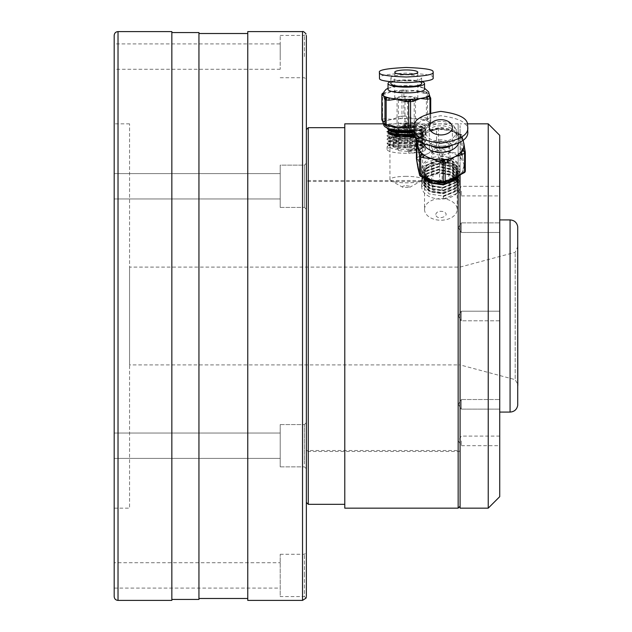 <?xml version="1.0" encoding="UTF-8"?>
<svg xmlns="http://www.w3.org/2000/svg" width="632" height="632" viewBox="0 0 632 632"><rect width="100%" height="100%" fill="white"/><g stroke="black" fill="none" stroke-linecap="round" stroke-linejoin="round"><path stroke-width="0.47" stroke-dasharray="3.16 2.37" d="M306.283 34.815L306.354 56.58M306.354 129.6L306.354 502.401L306.354 129.6M306.354 575.42L306.275 597.24M306.165 597.706L306.014 598.141L304.427 596.561L304.427 575.42L304.427 596.561L280.213 596.561L280.213 554.28L280.213 596.561M306.354 450.513L306.354 181.487L306.354 450.513L460.08 450.513L460.08 181.487L460.08 450.513M306.354 184.062L306.354 166.319M306.354 464.473L306.354 447.938M306.354 163.23L304.427 165.15L280.213 165.15L280.213 207.43L280.213 165.15L280.213 207.43L280.213 165.15L304.427 165.15L304.427 207.43L304.427 165.15L304.427 207.43L304.427 165.15L306.354 163.23L306.354 167.527M247.768 31.6L247.768 600.4M247.768 598.488L247.768 33.512L247.768 598.488M198.946 598.488L198.946 33.512L198.946 598.488M198.946 32.556L198.946 599.444M171.841 599.444L171.841 32.556L171.841 599.444M171.841 31.6L171.841 600.4M114.187 35.431L114.187 596.568M114.187 175.309L114.187 198.969L114.187 175.309M114.187 434.729L114.187 458.39L114.187 434.729M114.187 575.42L114.187 562.733L280.213 562.733M114.187 456.691L114.187 433.031L114.187 456.691M114.187 197.271L114.187 173.61L114.187 197.271M280.213 69.267L114.187 69.267L114.187 43.9L280.213 43.9L280.213 69.267L280.213 43.9M114.187 508.16L114.187 123.84L114.187 508.16L129.56 508.16L129.56 123.84L129.56 508.16M129.56 364.901L129.56 267.099L129.56 364.901L460.08 364.901L460.08 267.099L460.08 364.901L515.175 379.666L515.175 252.334L515.175 379.666L517.726 384.327M517.726 245.429L517.726 386.571M517.726 226.698L517.726 405.302M499.722 412.08L499.722 219.92L499.722 412.08M499.722 320.803L499.722 311.197L499.722 320.803L499.722 311.197L499.722 320.803L461.289 320.803L461.289 311.197L461.289 320.803L461.289 311.197L499.722 311.197L461.289 311.197L461.289 320.803L499.722 320.803M499.722 407.719L499.722 399.519L499.722 407.719M499.722 440.907L499.722 445.71L499.722 440.907M499.722 400.925L499.722 409.125L499.722 400.925M499.722 224.281L499.722 232.481L499.722 224.281M499.722 231.075L499.722 222.875L499.722 231.075M499.722 191.093L499.722 195.896L499.722 191.093M499.722 135.327L499.722 496.673M488.236 123.84L488.236 508.16M460.08 175.451L460.08 508.16M280.213 56.58L280.213 35.439L280.213 56.58M304.427 56.58L304.427 35.439L304.427 56.58M280.213 197.271L280.213 173.61L280.213 197.271M280.213 456.691L280.213 433.031L280.213 456.691M280.213 464.014L280.213 424.57L280.213 464.014M304.427 464.014L304.427 424.57L304.427 464.014M304.427 575.42L304.427 554.28L304.427 575.42M280.213 434.729L280.213 458.39L280.213 434.729M280.213 427.406L280.213 466.851L280.213 427.406M280.213 175.309L280.213 198.969L280.213 175.309M461.289 191.093L461.289 195.896L461.289 191.093M461.289 231.075L461.289 222.875L461.289 231.075M461.289 224.281L461.289 232.481L461.289 224.281M458.405 316L461.289 311.197L458.405 316L461.289 320.803L458.405 316M461.289 400.925L461.289 409.125L461.289 400.925M461.289 440.907L461.289 445.71L461.289 440.907M461.289 407.719L461.289 399.519L461.289 407.719M432.809 183.177L422.934 171.967L423.566 168.847L429.989 162.843L440.859 160.623L451.738 162.843L458.161 168.847L458.161 123.84L458.161 508.16M458.161 177.244L458.161 175.167L455.569 179.03M344.78 123.84L344.78 508.16M389.138 130.058C389.288 129.536 390.829 128.904 393.752 128.162C399.74 127.198 400.325 127.237 406.273 127.127L411.424 127.269L421.007 128.754C423.353 129.094 424.151 130.342 423.401 132.515L414.924 136.149M344.78 440.654L344.78 127.68L344.78 440.654M460.08 441.926L460.08 125.76L460.08 441.926M460.08 405.673L460.08 180.523L460.08 405.673M308.274 504.32L308.274 127.68M306.354 439.382L306.354 422.65L304.427 424.57L306.354 422.65M306.354 405.673L306.354 180.523L306.354 405.673M454.147 179.796L455.632 178.026C455.822 177.142 456.873 177.363 457.197 173.294C455.838 167.117 455.182 168.436 452.409 165.963L447.116 163.846L439.272 163.159C432.193 164.02 432.351 164.486 429.318 165.963L425.849 169.131C425.297 169.423 424.854 170.806 424.53 173.294C425.36 177.197 426.379 179.362 427.58 179.796M433.173 183.327L436.909 184.378L443.245 184.607L448.562 183.32L451.39 181.929M424.53 209.413A16.337 10.815 0 0 0 440.867 220.228A16.337 10.815 0 0 0 457.197 209.413A16.337 10.815 0 0 0 440.867 198.598A16.337 10.815 0 0 0 424.53 209.413L424.53 173.294L422.934 171.967M435.724 214.453C436.673 211.625 439.272 210.701 443.506 211.673C452.275 215.457 436.372 221.477 435.724 214.453M417.934 130.002L406.273 129.039L394.613 130.002M392.598 130.555L391.619 130.958M390.023 133.297L390.489 134.063C392.843 135.548 391.5 136.48 403.074 138.139L411.005 137.989L417.831 136.496L422.065 134.063L422.587 132.586M422.429 132.167L420.588 130.8M406.273 176.352A16.337 3.239 0 0 0 389.944 179.591A16.337 3.239 0 0 0 390.9 180.689A16.337 3.239 0 0 0 406.273 182.838A16.337 3.239 0 0 0 421.655 180.689A16.337 3.239 0 0 0 422.611 179.591A16.337 3.239 0 0 0 406.273 176.352M406.273 185.697L409.504 186.187L409.607 187.364L402.947 187.364C401.897 186.408 403.003 185.847 406.273 185.697M458.161 168.847L458.161 175.167M408.746 149.942L408.746 153.244A19.213 3.816 180 0 1 387.06 149.46A19.213 3.816 180 0 1 406.273 145.644A19.213 3.816 180 0 1 425.494 149.46A19.213 3.816 180 0 1 408.746 153.244L408.746 149.942L421.497 148.022L423.867 147.082L425.494 145.297L425.328 144.728L418.005 141.726L403.801 140.494L391.05 141.481L387.06 143.409L387.93 144.373L394.55 145.889L408.746 146.182L421.497 144.254L423.867 143.314L425.494 141.529L425.328 140.96L418.005 137.958L403.801 136.733L391.05 137.713L387.06 139.648L387.93 140.604L394.55 142.121L408.746 142.413L421.497 140.486L423.867 139.546L425.494 137.76L425.328 137.199L418.005 134.197L403.801 132.965L391.05 133.945L387.06 135.88L387.93 136.836L394.55 138.353L408.746 138.645L421.497 136.717L423.867 135.777L425.494 133.992L425.328 133.431L418.005 130.429L403.801 129.197L391.05 130.184L387.06 132.112L389.881 134.11L394.005 135.201M414.292 134.379L421.497 132.949L423.867 132.017L425.494 130.232L425.328 129.663L418.005 126.661L403.801 125.428L391.05 126.416L387.1 128.13M413.992 130.65L421.497 129.189A19.213 3.816 180 0 1 400.08 130.469A19.213 3.816 180 0 1 387.06 126.858A19.213 3.816 180 0 1 403.801 123.074L403.801 124.962L403.801 123.074A19.213 3.816 180 0 1 425.494 126.858A19.213 3.816 180 0 1 421.497 129.189L423.867 128.249L425.494 126.463L425.328 125.894L418.005 122.892L403.801 121.66M408.746 153.244L421.497 151.317L425.494 148.591L423.867 146.814L418.005 145.02L403.801 143.796L391.05 144.775L387.922 145.763L387.219 147.122L394.55 149.184L408.746 149.476L421.497 147.548L425.494 144.823L423.867 143.045L418.005 141.26L403.801 140.028L391.05 141.007L387.922 141.995L387.219 143.353L394.55 145.415L408.746 145.708L421.497 143.78L425.494 141.055L423.867 139.277L418.005 137.492L403.801 136.259L391.05 137.247L387.922 138.226L387.06 139.174L394.55 141.647L408.746 141.939L421.497 140.012L425.494 137.286L423.867 135.517L418.005 133.723L403.801 132.491L391.05 133.478L387.922 134.458L387.06 135.406L394.55 137.887L408.746 138.171L421.497 136.251L425.494 133.526L425.328 132.957L423.867 131.748L418.005 129.955L403.801 128.723L391.05 129.71L387.922 130.69L387.06 132.112M414.189 133.921L421.497 132.483L425.494 129.757L425.328 129.189L423.867 127.98L418.005 126.187L403.801 124.962M427.959 118.808L427.572 118.216A1.92 1.864 146.8 0 1 425.668 120.151L422.911 119.922A23.06 4.574 180 0 1 426.055 120.736A23.06 4.574 180 0 1 429.144 122.505L427.959 118.808A1.92 1.864 -33.2 0 1 426.055 120.736L425.668 120.151A1.92 0.727 94.7 0 0 426.403 117.915L423.645 117.686L415.137 118.863L406.629 116.28A1.92 0.727 -85.3 0 1 405.894 118.516A23.06 4.574 180 0 1 415.137 118.863A23.06 4.574 180 0 1 422.911 119.922A1.92 0.727 94.7 0 0 423.645 117.686M430.716 112.717L430.716 123.019A1.92 1.864 146.8 0 1 428.804 124.954L428.425 124.362A1.92 1.864 146.8 0 0 430.329 122.434L429.144 122.505A23.06 4.574 180 0 1 429.333 123.09A23.06 4.574 180 0 1 428.425 124.362A23.06 4.574 180 0 1 426.434 125.31A23.06 4.574 180 0 1 425.541 125.602A23.06 4.574 180 0 1 420.28 126.724L427.603 123.73A1.92 1.145 81.4 0 1 426.719 125.334L426.719 125.334A1.92 1.145 81.4 0 1 426.434 125.31L428.804 124.954A1.92 1.145 -98.6 0 0 429.096 124.97A1.92 1.145 -98.6 0 0 429.973 123.374L429.973 112.915M412.222 127.514A23.06 4.574 180 0 1 411.788 127.538A23.06 4.574 180 0 1 406.66 127.664A23.06 4.574 180 0 1 406.392 127.664M385.465 125.065L384.888 124.607A1.92 1.864 146.8 0 0 386.5 125.444L386.887 126.037L389.644 126.258A23.06 4.574 180 0 1 386.5 125.444A23.06 4.574 180 0 1 385.465 125.065A23.06 4.574 180 0 1 385.07 124.891M383.237 123.295A23.06 4.574 180 0 1 383.213 123.09A23.06 4.574 180 0 1 384.13 121.818A23.06 4.574 180 0 1 386.113 120.87A23.06 4.574 180 0 1 392.275 119.456L384.951 118.682A1.92 1.145 -98.6 0 0 386.113 120.87L383.743 121.225A1.92 1.145 81.4 0 1 382.573 119.045L382.573 94.555L384.951 94.2L392.275 91.206A23.06 4.574 0 0 0 387.005 92.327A23.06 4.574 0 0 0 386.113 92.62A23.06 4.574 0 0 0 384.13 93.568A23.06 4.574 0 0 0 383.213 94.84M388.016 89.27A18.257 3.626 180 0 1 403.927 85.675A18.257 3.626 180 0 1 424.53 89.27M429.333 94.84A23.06 4.574 0 0 0 429.302 94.603A23.06 4.574 0 0 0 429.144 94.255A23.06 4.574 0 0 0 427.082 92.865A23.06 4.574 0 0 0 426.055 92.485A23.06 4.574 0 0 0 422.911 91.672A23.06 4.574 0 0 0 421.994 91.49A23.06 4.574 0 0 0 415.137 90.613A23.06 4.574 0 0 0 406.826 90.265A23.06 4.574 0 0 0 405.894 90.265A23.06 4.574 0 0 0 400.759 90.4A23.06 4.574 0 0 0 399.819 90.447A23.06 4.574 0 0 0 392.275 91.206L399.59 91.98A1.92 1.145 81.4 0 1 400.475 90.376L400.475 90.376A1.92 1.145 81.4 0 1 400.759 90.4L403.137 90.036A1.92 1.145 81.4 0 0 402.845 90.021A1.92 1.145 81.4 0 0 401.968 91.616L401.968 116.098L399.59 116.462L392.275 119.456A23.06 4.574 180 0 1 400.759 118.65A23.06 4.574 180 0 1 403.311 118.555A23.06 4.574 180 0 1 405.894 118.516L403.137 118.287A1.92 1.145 81.4 0 1 401.968 116.098L403.872 116.051L403.872 91.569A1.92 0.727 94.7 0 0 403.295 90.005A1.92 0.727 94.7 0 0 403.137 90.036L405.894 90.265A1.92 0.727 -85.3 0 1 406.052 90.234L406.052 90.234A1.92 0.727 -85.3 0 1 406.629 91.798L415.137 90.613L423.645 93.204A1.92 0.727 94.7 0 0 423.069 91.64L423.069 91.64A1.92 0.727 94.7 0 0 422.911 91.672L425.668 91.901A1.92 0.727 94.7 0 1 425.826 91.869A1.92 0.727 94.7 0 1 426.403 93.425L426.403 117.915L427.572 118.216L427.572 93.734L427.959 94.318L429.144 94.255L430.329 97.952A1.92 1.864 146.8 0 0 430.029 96.949L430.044 96.965M412.957 125.958L420.28 126.724A23.06 4.574 180 0 1 413.992 127.403M421.986 81.694A18.257 3.626 0 0 0 403.927 79.948A18.257 3.626 0 0 0 390.284 81.789M421.647 83.543A15.373 3.049 0 0 0 406.273 80.485A15.373 3.049 0 0 0 390.9 83.543M408.256 80.912A15.373 3.049 0 0 0 421.647 77.886A15.373 3.049 0 0 0 406.273 74.837A15.373 3.049 0 0 0 390.9 77.886A15.373 3.049 0 0 0 408.256 80.912M433.149 77.776L433.031 77.333C433.465 75.232 424.514 73.833 406.163 73.115C387.195 74.047 378.276 75.674 379.405 78.005M397.054 148.694L404.993 147.493L414.205 148.251L415.493 150.219L407.561 151.427L398.342 150.661L397.054 148.694L397.054 136.03M407.759 100.875A11.526 2.291 0 0 0 417.807 98.608A11.526 2.291 0 0 0 406.273 96.317A11.526 2.291 0 0 0 394.747 98.608A11.526 2.291 0 0 0 407.759 100.875M404.993 96.641L397.054 97.841L398.342 99.809L407.561 100.575L415.493 99.366L414.205 97.407L404.993 96.641L404.993 130.737M397.054 97.841L397.054 130.303M397.054 131.053L397.054 131.796M397.054 134.821L397.054 135.556M404.993 131.251L404.993 134.545M404.993 135.019L404.993 147.493M398.342 99.809L398.342 150.661M407.561 100.575L407.561 151.427M415.493 99.366L415.493 150.219M414.205 97.407L414.205 134.024M414.205 134.395L414.205 148.251M408.477 151.656L419.853 149.887L423.408 147.414L421.915 145.779L416.733 144.175L404.069 143.022L392.701 143.851L389.873 144.72L389.28 145.897L395.822 147.683L408.477 147.888L419.853 146.118L423.408 143.646L421.915 142.01L416.733 140.407L404.069 139.261L392.701 140.083L389.873 140.96L389.28 142.129L395.822 143.914L408.477 144.12L419.853 142.35L423.408 139.877L421.915 138.242L416.733 136.638L404.069 135.493L392.701 136.315L389.873 137.191L389.28 138.361L395.822 140.146L408.477 140.351L419.853 138.582L423.408 136.117L423.266 135.603L421.915 134.474L416.733 132.87L404.069 131.725L392.701 132.554L389.873 133.423L389.138 134.229L395.822 136.378L401.454 136.725M414.821 135.927L419.853 134.821L423.408 132.349L421.915 130.713L416.733 129.11L404.069 127.956L390.734 129.299M389.383 129.995L389.138 130.461M413.992 132.285L419.853 131.053L423.408 128.58L421.915 126.945L416.733 125.341L404.069 124.188M408.477 150.716L419.853 148.947L421.923 148.117L423.266 145.96L416.733 143.235L404.069 142.082L392.701 142.911L389.138 144.586L389.881 145.407L395.822 146.735L408.477 146.948L419.853 145.178L421.923 144.349L423.266 142.192L416.733 139.467L404.069 138.313L392.701 139.143L389.138 140.825L389.881 141.639L395.822 142.974L408.477 143.18L419.853 141.41L421.923 140.581L423.266 138.424L416.733 135.698L404.069 134.553L392.701 135.374L389.138 137.057L389.881 137.879L395.822 139.206L408.477 139.411L419.853 137.642L421.923 136.82L423.266 134.663L416.733 131.93L404.069 130.785L392.701 131.606L389.138 133.289L389.881 134.11M414.481 135.035L421.923 133.052L423.408 131.409L423.266 130.895L416.733 128.162L404.069 127.016L392.701 127.846L389.478 128.975M413.992 131.338L421.923 129.284L423.266 127.127L416.733 124.401L404.069 123.248M383.482 92.999A1.92 1.864 -33.2 0 1 383.743 92.975L386.113 92.62A1.92 1.145 -98.6 0 0 385.828 92.604L385.828 92.604A1.92 1.145 -98.6 0 0 384.951 94.2M383.308 93.773A1.92 1.864 -33.2 0 1 384.13 93.568L383.743 92.975A1.92 1.145 -98.6 0 0 383.498 92.959L387.005 92.327M383.142 93.086A1.92 1.145 -98.6 0 0 382.573 94.555L381.839 94.808M423.645 93.204L427.572 93.734A1.92 1.864 146.8 0 0 425.668 91.901L426.055 92.485A1.92 1.864 -33.2 0 1 427.659 93.315A1.92 1.864 -33.2 0 1 427.659 93.323A1.92 1.864 -33.2 0 1 427.959 94.318M406.629 116.28L403.872 116.051A1.92 0.727 94.7 0 1 403.137 118.287L400.759 118.65A1.92 1.145 81.4 0 1 399.59 116.462M382.131 120.396A1.92 1.864 -33.2 0 0 383.743 121.225L384.13 121.818A1.92 1.864 -33.2 0 1 382.518 120.989L382.518 120.989A1.92 1.864 -33.2 0 1 382.51 120.973L382.518 120.989M443.34 196.465L443.34 198.985A19.213 12.719 180 0 1 421.647 186.369A19.213 12.719 180 0 1 440.867 173.65A19.213 12.719 180 0 1 460.08 186.369A19.213 12.719 180 0 1 443.34 198.985L443.34 196.465L456.091 191.251L460.08 183.185L459.922 181.487L452.591 172.686L438.395 169.795L425.644 174.282L421.647 181.747L421.805 183.32L429.136 191.401L443.34 193.582L456.091 188.368L460.08 180.302L459.922 178.611L452.591 169.81L438.395 166.911L425.644 171.406L421.647 178.872L421.805 180.444L429.136 188.526L443.34 190.698L456.091 185.484L460.08 177.418L459.922 175.728L452.591 166.927L438.395 164.028L425.644 168.523L421.647 175.988L421.805 177.56L429.136 185.642L443.34 187.823L456.091 182.609L460.08 174.543L459.922 172.844L452.591 164.044L438.395 161.152L425.644 165.639L421.647 173.105L422.579 176.873M458.421 177.023L460.08 171.659L459.922 169.969L452.591 161.168L438.395 158.269L425.644 162.764L421.647 170.221L421.805 171.801L429.136 179.883L443.34 182.055L456.091 176.841A19.213 12.719 180 0 1 434.674 181.123A19.213 12.719 180 0 1 421.647 169.084A19.213 12.719 180 0 1 438.395 156.467L438.655 158.371L438.395 156.467A19.213 12.719 180 0 1 460.08 169.084A19.213 12.719 180 0 1 456.091 176.841L460.08 168.784L459.922 167.085L452.591 158.284L438.395 155.385M443.34 198.985L456.091 193.771L460.08 185.697L459.922 184.007L452.591 175.214L438.395 172.315L425.644 176.802L421.647 184.268L421.805 185.847L429.136 193.921L443.34 196.102L456.091 190.888L460.08 182.814L459.922 181.131L452.591 172.331L438.395 169.431L425.644 173.926L421.647 181.392L421.805 182.964L429.136 191.046L443.34 193.218L456.091 188.012L460.08 179.938L459.922 178.248L452.591 169.447L438.395 166.548L425.644 171.043L421.647 178.508L421.805 180.081L429.136 188.162L443.34 190.343L456.091 185.129L460.08 177.055L459.922 175.372L452.591 166.572L438.395 163.672L425.644 168.159L421.647 175.633L421.805 177.205L429.136 185.279L443.34 187.459L456.091 182.245L460.08 174.171L459.922 172.489L452.591 163.688L438.395 160.789L425.644 165.284L421.647 172.749L422.808 176.936M457.829 177.505L460.08 171.296L459.922 169.605L452.591 160.805L438.395 157.913M462.545 156.752L462.158 154.785A1.92 1.43 168.9 0 1 460.254 156.388L457.497 155.63A23.06 15.263 180 0 1 460.641 158.356A23.06 15.263 180 0 1 463.73 164.241L462.545 156.752A1.92 1.43 -11.1 0 1 460.641 158.356L460.254 156.388A1.92 0.553 105.4 0 0 460.997 153.774L449.731 152.115L441.223 148.323A1.92 0.553 -74.6 0 1 440.48 150.937A23.06 15.263 180 0 1 449.731 152.115A23.06 15.263 180 0 1 457.497 155.63A1.92 0.553 105.4 0 0 458.239 153.015M464.267 172.686A1.92 0.877 -116.8 0 1 463.398 172.41L463.011 170.45A1.92 1.43 168.9 0 0 464.915 168.847L463.73 164.241A23.06 15.263 180 0 1 463.92 166.2A23.06 15.263 180 0 1 463.011 170.45A23.06 15.263 180 0 1 461.02 173.61A23.06 15.263 180 0 1 458.074 176.36M450.268 180.144A23.06 15.263 180 0 1 446.382 181.021A23.06 15.263 180 0 1 441.247 181.463A23.06 15.263 180 0 1 437.391 181.289M427.611 178.69A23.06 15.263 180 0 1 424.23 176.778A23.06 15.263 180 0 1 421.086 174.053A23.06 15.263 180 0 1 418.266 169.234M417.855 167.172A23.06 15.263 180 0 1 417.807 166.2A23.06 15.263 180 0 1 418.716 161.95A23.06 15.263 180 0 1 420.707 158.79A23.06 15.263 180 0 1 426.861 154.074L419.537 156.341A1.92 0.877 -116.8 0 0 420.707 158.79L418.329 159.991A1.92 0.877 63.2 0 1 417.167 157.542L417.167 138.819L426.861 132.467A23.06 15.263 0 0 0 423.653 134.434A23.06 15.263 0 0 0 420.707 137.184A23.06 15.263 0 0 0 418.716 140.351A23.06 15.263 0 0 0 417.807 144.594M423.472 144.009A18.257 12.087 180 0 1 422.611 140.336A18.257 12.087 180 0 1 438.513 128.351A18.257 12.087 180 0 1 459.116 140.336A18.257 12.087 180 0 1 458.532 143.385M463.92 144.594A23.06 15.263 0 0 0 463.817 143.132A23.06 15.263 0 0 0 463.73 142.635A23.06 15.263 0 0 0 463.493 141.663A23.06 15.263 0 0 0 460.641 136.749A23.06 15.263 0 0 0 457.497 134.024A23.06 15.263 0 0 0 454.124 132.104A23.06 15.263 0 0 0 449.731 130.508A23.06 15.263 0 0 0 444.336 129.505A23.06 15.263 0 0 0 440.48 129.339A23.06 15.263 0 0 0 435.345 129.773A23.06 15.263 0 0 0 431.466 130.658A23.06 15.263 0 0 0 426.861 132.467L434.184 130.208A1.92 0.877 63.2 0 1 434.484 129.505L434.484 129.505A1.92 0.877 63.2 0 1 435.345 129.773L437.723 128.573A1.92 0.877 63.2 0 0 436.854 128.304A1.92 0.877 63.2 0 0 436.554 129.007L436.554 147.73L426.861 154.074A23.06 15.263 180 0 1 435.345 151.38A23.06 15.263 180 0 1 437.897 151.064A23.06 15.263 180 0 1 440.48 150.937L437.723 150.179A1.92 0.877 63.2 0 1 436.554 147.73A1.92 1.272 0 0 1 438.458 147.564L438.458 128.841A1.92 0.553 105.4 0 0 438.237 128.162A1.92 0.553 105.4 0 0 437.723 128.573L440.48 129.339A1.92 0.553 -74.6 0 1 440.994 128.92L440.994 128.92A1.92 0.553 -74.6 0 1 441.223 129.6L449.731 130.508L458.239 134.292A1.92 0.553 105.4 0 0 458.01 133.613L458.01 133.613A1.92 0.553 105.4 0 0 457.497 134.024L460.254 134.782A1.92 0.553 105.4 0 1 460.768 134.371A1.92 0.553 105.4 0 1 460.997 135.05L460.997 153.774A1.92 1.272 0 0 1 462.158 154.785L462.158 136.062L463.896 143.772M464.844 149.729L465.302 152.415M449.605 146.561A18.257 12.087 0 0 0 459.116 135.951A18.257 12.087 0 0 0 438.513 123.975A18.257 12.087 0 0 0 422.611 135.951A18.257 12.087 0 0 0 433.742 147.082M442.842 146.047A15.373 10.175 0 0 0 456.241 135.951A15.373 10.175 0 0 0 440.867 125.776A15.373 10.175 0 0 0 425.494 135.951A15.373 10.175 0 0 0 442.842 146.047M442.842 141.726A15.373 10.175 0 0 0 456.241 131.638A15.373 10.175 0 0 0 440.867 121.455A15.373 10.175 0 0 0 425.494 131.638A15.373 10.175 0 0 0 442.842 141.726M467.735 131.258L467.617 129.773C468.059 122.782 459.101 118.097 440.749 115.719C421.789 118.816 412.87 124.251 413.992 132.009M448.933 183.067L450.079 188.905L442.147 192.926L432.928 190.382L431.648 183.825L439.58 179.812L448.799 182.356L448.799 143.464L439.58 140.92L431.648 144.933L432.928 151.49L442.147 154.034L450.079 150.021L448.799 143.464M442.345 155.045A11.526 7.631 0 0 0 452.394 147.477A11.526 7.631 0 0 0 440.867 139.846A11.526 7.631 0 0 0 429.333 147.477A11.526 7.631 0 0 0 442.345 155.045M431.648 144.933L431.648 183.825M439.58 140.92L439.58 179.812M432.928 151.49L432.928 190.382M442.147 154.034L442.147 192.926M450.079 150.021L450.079 181.416M450.079 182.585L450.079 188.905M443.072 196.718L454.44 192.025L458.002 184.805L457.86 183.288L451.319 175.404L438.655 172.781L427.287 176.747L423.724 183.367L423.867 184.765L430.408 191.93L443.072 193.834L454.44 189.15L458.002 181.921L457.86 180.404L451.319 172.52L438.655 169.897L427.287 173.863L423.724 180.483L423.867 181.89L430.408 189.055L443.072 190.951L454.44 186.266L458.002 179.046L457.86 177.529L451.319 169.637L438.655 167.014L427.287 170.98L423.724 177.6L423.867 179.006L430.408 186.171L443.072 188.075L454.44 183.391L458.002 176.162L457.86 174.645L451.319 166.761L438.655 164.138L427.287 168.104L423.724 174.724L423.867 176.123L430.408 183.288L443.072 185.192L454.44 180.507L458.002 173.279L457.86 171.762L451.319 163.878L438.655 161.255L427.287 165.221L423.724 171.841L423.867 173.247L430.408 180.412L443.072 182.316L454.44 177.624L458.002 170.403L457.86 168.886L451.319 160.994L438.655 158.371M443.072 195.999L454.44 191.306L458.002 184.086L457.86 182.569L451.319 174.677L438.655 172.054L427.287 176.028L423.724 182.64L423.867 184.046L430.408 191.212L443.072 193.115L454.44 188.431L458.002 181.202L457.86 179.685L451.319 171.801L438.655 169.179L427.287 173.144L423.724 179.765L423.867 181.163L430.408 188.328L443.072 190.232L454.44 185.547L458.002 178.327L457.86 176.802L451.319 168.918L438.655 166.295L427.287 170.261L423.724 176.881L423.867 178.287L430.408 185.453L443.072 187.356L454.44 182.664L458.002 175.443L457.86 173.926L451.319 166.042L438.655 163.419L427.287 167.385L423.724 174.005L423.867 175.404L430.408 182.569L442.605 184.52M454.771 179.472L458.002 172.56L457.86 171.043L451.319 163.159L438.655 160.536L427.287 164.502L423.724 171.122L423.867 172.52L430.408 179.693L443.072 181.589L454.44 176.905L458.002 169.684L457.86 168.167L451.319 160.275L438.655 157.652M416.82 139.08A1.92 1.43 -11.1 0 1 418.329 138.384L420.707 137.184A1.92 0.877 -116.8 0 0 419.838 136.907A1.92 0.877 -116.8 0 0 419.838 136.915A1.92 0.877 -116.8 0 0 419.537 137.618M418.155 140.462A1.92 1.43 -11.1 0 1 418.716 140.351L418.329 138.384A1.92 0.877 -116.8 0 0 417.468 138.116A1.92 0.877 -116.8 0 0 417.167 138.819A1.92 1.272 180 0 0 416.409 139.83M458.239 134.292L460.997 135.05A1.92 1.272 180 0 1 462.158 136.062A1.92 1.43 168.9 0 0 462.142 135.856A1.92 1.43 168.9 0 0 460.254 134.782L460.641 136.749A1.92 1.43 -11.1 0 1 462.529 137.815L462.529 137.815A1.92 1.43 -11.1 0 1 462.545 138.021M441.223 148.323L438.458 147.564A1.92 0.553 105.4 0 1 437.723 150.179L435.345 151.38A1.92 0.877 63.2 0 1 434.184 148.931M416.504 159.122A1.92 1.43 -11.1 0 0 418.329 159.991L418.716 161.95A1.92 1.43 -11.1 0 1 416.883 161.073M420.959 176.423A1.92 0.553 -74.6 0 0 421.473 176.012L424.23 176.778A1.92 0.553 -74.6 0 1 423.717 177.189M419.261 173.184A1.92 1.43 168.9 0 0 421.086 174.053L421.473 176.012A1.92 1.43 -11.1 0 1 419.585 174.946M444.873 182.498A1.92 0.877 -116.8 0 1 444.004 182.221L446.382 181.021A1.92 0.877 -116.8 0 0 447.243 181.297M440.733 181.874A1.92 0.553 105.4 0 0 441.247 181.463L444.004 182.221A1.92 0.553 -74.6 0 1 443.498 182.64M461.889 173.887A1.92 0.877 63.2 0 1 461.02 173.61L463.398 172.41A1.92 1.43 168.9 0 0 465.302 170.806L464.915 168.847M302.523 31.6L302.523 600.4M118.018 31.6L118.018 600.4M510.071 219.92L510.071 412.08M406.273 127.127L406.273 129.039M411.788 127.538L406.66 127.664M384.951 118.682L381.839 119.298M399.59 91.98L406.629 91.798M430.329 97.952L430.716 98.632M427.603 123.73L430.732 123.066L430.329 122.434M419.537 156.341L417.167 157.542A1.92 1.272 0 0 0 416.425 158.387M434.184 130.208L436.554 129.007A1.92 1.272 180 0 1 438.458 128.841L441.223 129.6M460.08 181.487L306.354 181.487M129.56 123.84L114.187 123.84M517.813 385.449L517.813 246.551L515.175 252.334L460.08 267.099L129.56 267.099M467.222 123.84L460.08 123.84M280.213 77.72L304.427 77.72L306.354 79.64M280.213 35.439L304.427 35.439L306.014 33.859M114.187 198.969L280.213 198.969L114.187 198.969M114.187 173.61L280.213 173.61L114.187 173.61M280.213 207.43L304.427 207.43L306.354 209.35L304.427 207.43L280.213 207.43M114.187 458.39L280.213 458.39L114.187 458.39M114.187 433.031L280.213 433.031L114.187 433.031M280.213 466.851L304.427 466.851L306.354 468.77L304.427 466.851L280.213 466.851M280.213 424.57L304.427 424.57L280.213 424.57M114.187 588.1L280.213 588.1M280.213 554.28L304.427 554.28L306.354 552.36M499.722 186.29L461.289 186.29L458.405 191.093L461.289 195.896L499.722 195.896M458.405 227.678L461.289 232.481L499.722 232.481L461.289 232.481L458.405 227.678L461.289 222.875L499.722 222.875L461.289 222.875L458.405 227.678M458.405 404.322L461.289 409.125L499.722 409.125L461.289 409.125L458.405 404.322L461.289 399.519L499.722 399.519L461.289 399.519L458.405 404.322M499.722 436.104L461.289 436.104L458.405 440.907L461.289 445.71L499.722 445.71M383.276 123.84L458.161 123.84L460.08 125.76M457.197 209.413L457.197 173.294M422.611 179.591L422.611 132.831M389.944 179.591L389.944 132.831M409.607 187.364L421.655 180.689M402.947 187.364L390.9 180.689M460.08 180.523L306.354 180.523M460.08 451.477L306.354 451.477M448.562 183.32L449.305 183.027M390.489 134.063L389.154 132.515M422.065 134.063L423.401 132.515M425.494 149.46L425.494 148.591M425.494 145.297L425.494 144.823M425.494 141.529L425.494 141.062M425.494 137.76L425.494 137.294M425.494 133.992L425.494 133.526M425.494 130.232L425.494 129.757M387.06 149.46L387.06 146.711M387.06 143.409L387.06 142.943M387.06 139.648L387.06 139.174M387.06 135.88L387.06 135.406M387.06 128.106L387.06 126.858M388.016 88.227L398.365 85.992L413.952 85.976L424.53 88.227M390.9 77.886L390.9 81.868M421.647 77.886L421.647 81.741M413.992 130.445L424.293 128.588L426.956 127.293L428.678 125.468L429.333 123.09M417.807 98.608L417.807 72.238M394.747 98.608L394.747 72.238M423.867 146.814L421.915 145.779M387.922 145.763L389.873 144.72M423.867 143.045L421.915 142.01M387.922 141.995L389.873 140.96M423.867 139.277L421.915 138.242M387.922 138.226L389.873 137.191M423.867 135.517L421.915 134.474M387.922 134.458L389.873 133.423M423.867 131.748L421.915 130.713M387.922 130.69L389.873 129.655M423.867 127.98L421.915 126.945M423.408 147.414L423.408 146.474M389.138 145.534L389.138 144.586M423.408 143.646L423.408 142.706M389.138 141.766L389.138 140.825M423.408 139.877L423.408 138.937M389.138 137.997L389.138 137.057M423.408 136.117L423.408 135.169M389.138 134.229L389.138 133.289M423.408 132.349L423.408 131.409M423.408 128.58L423.408 127.64M421.923 148.117L423.867 147.082M389.881 145.407L387.93 144.373M421.923 144.349L423.867 143.314M389.881 141.639L387.93 140.604M421.923 140.581L423.867 139.546M389.881 137.879L387.93 136.836M421.923 136.82L423.867 135.777M421.923 133.052L423.867 132.017M421.923 129.284L423.867 128.249M425.494 126.463L425.494 126.858M425.541 125.602L429.096 124.97A1.92 1.92 0 0 0 430.732 123.066L430.732 112.709M421.994 91.49L425.826 91.869A1.92 1.92 0 0 1 427.272 92.73L427.659 93.315M427.082 92.865L427.659 93.323M399.819 90.447L402.845 90.021A1.92 1.92 0 0 1 403.295 90.005L406.826 90.265M460.08 186.369L460.08 185.705M421.647 186.369L421.647 184.268M421.647 170.221L421.647 169.084M418.392 140.675L420.138 136.939L423.519 133.147L428.528 129.987L440.678 127.388L452.986 129.884L458.184 133.123L461.597 136.954L463.185 140.185M422.611 135.951L422.611 140.336M459.116 135.951L459.116 140.336M425.494 131.638L425.494 135.951M456.241 131.638L456.241 135.951M417.807 166.2L417.847 167.235M418.732 170.924L419.751 172.947L423.393 177.094M443.561 182.656L444.817 182.53M460.973 174.393L461.897 173.081L463.92 166.2M452.394 147.477L452.394 127.316M429.333 147.477L429.333 127.316M458.002 184.805L458.002 184.086M423.724 183.367L423.724 182.64M458.002 181.921L458.002 181.202M423.724 180.483L423.724 179.765M458.002 179.046L458.002 178.327M423.724 177.6L423.724 176.881M458.002 176.162L458.002 175.443M423.724 174.724L423.724 174.005M458.002 173.279L458.002 172.56M423.724 171.841L423.724 171.122M458.002 170.403L458.002 169.684M423.653 134.434L417.468 138.116A1.92 1.92 0 0 0 416.654 138.882M463.817 143.132L463.888 143.614M454.124 132.104L460.768 134.371A1.92 1.92 0 0 1 462.142 135.856L463.493 141.663M431.466 130.658L436.854 128.304A1.92 1.92 0 0 1 438.237 128.162L444.336 129.505"/><path stroke-width="0.95" d="M306.014 598.141L302.523 600.4L247.768 600.4L247.768 31.6L302.523 31.6C302.91 31.087 304.079 31.837 306.014 33.859M306.354 439.382L306.354 596.411C305.951 598.773 305.951 598.773 306.354 596.411L306.354 35.59C305.951 33.227 305.951 33.227 306.354 35.59C305.951 33.227 305.951 33.227 306.354 35.59L306.354 56.58M306.354 35.59L306.354 129.6L308.274 127.68L308.274 504.32L344.78 504.32M306.275 597.24L306.165 597.706M306.354 167.527L306.354 163.23M306.354 166.319L306.354 184.062M306.354 447.938L306.354 464.473M306.354 575.42L306.354 596.411M247.768 598.488L198.946 598.488M171.841 599.444L198.946 599.444L198.946 32.556L171.841 32.556M118.018 600.4L171.841 600.4L171.841 31.6L118.018 31.6C115.695 31.829 114.416 33.101 114.187 35.431L114.187 596.568C114.416 598.899 115.695 600.171 118.018 600.4L118.018 31.6M114.187 562.733L114.187 575.42M114.187 43.9L114.187 69.267M517.726 384.327L517.726 245.429L517.813 385.441M499.722 412.08L510.071 412.08C514.345 411.764 516.897 409.504 517.726 405.302L517.726 226.698C516.897 222.496 514.345 220.236 510.071 219.92L499.722 219.92M488.236 123.84L488.236 508.16L499.722 496.673L499.722 135.327L488.236 123.84L467.222 123.84M488.236 508.16L460.08 508.16L460.08 175.451M383.276 123.84L344.78 123.84L344.78 508.16L458.161 508.16L458.161 177.244M455.569 179.03L449.305 183.027L432.422 183.027M414.924 136.149C412.175 137.397 397.204 136.875 396.422 135.888C393.578 135.382 391.153 134.261 389.154 132.515C388.427 130.911 388.427 130.097 389.138 130.058M306.354 422.65L306.354 129.6M427.58 179.796L432.809 183.177M451.39 181.929L454.147 179.796M394.613 130.002L392.598 130.555M391.619 130.958L390.023 133.297M422.587 132.586L422.429 132.167M420.588 130.8L417.934 130.002M387.93 133.076L394.55 134.584L408.746 134.877L414.292 134.379M387.1 128.13L387.93 129.307L394.55 130.824L408.746 131.108L413.992 130.65M387.06 131.646L394.55 134.118L408.746 134.411L414.189 133.921M388.016 88.227L385.97 89.444L383.916 91.909L383.213 94.84A23.06 4.574 0 0 0 383.411 95.432A23.06 4.574 0 0 0 386.5 97.194A23.06 4.574 0 0 0 389.644 98.007A23.06 4.574 0 0 0 397.41 99.066A23.06 4.574 0 0 0 406.66 99.414A23.06 4.574 0 0 0 411.788 99.287A23.06 4.574 0 0 0 420.28 98.474A23.06 4.574 0 0 0 426.434 97.059A23.06 4.574 0 0 0 428.425 96.111A23.06 4.574 0 0 0 429.333 94.84L428.638 91.909L424.53 88.227M424.53 83.543L424.53 89.27A18.257 3.626 180 0 1 410.642 92.786A18.257 3.626 180 0 1 388.016 89.27L388.016 83.543A18.257 3.626 0 0 0 408.627 87.129A18.257 3.626 0 0 0 424.53 83.543A18.257 3.626 0 0 0 421.986 81.694M429.973 112.915L429.973 98.892A1.92 1.145 -98.6 0 0 428.804 96.704L426.434 97.059A1.92 1.145 81.4 0 1 427.603 99.248L420.28 98.474L412.957 101.468A1.92 1.145 -98.6 0 0 411.788 99.287L409.418 99.643A1.92 1.145 -98.6 0 1 410.579 101.831L410.579 126.313L412.957 125.958A1.92 1.145 -98.6 0 1 412.08 127.553L412.08 127.553A1.92 1.145 -98.6 0 1 411.788 127.538M406.392 127.664A23.06 4.574 180 0 1 405.72 127.664A23.06 4.574 180 0 1 397.41 127.316A23.06 4.574 180 0 1 390.56 126.44A23.06 4.574 180 0 1 389.644 126.258A1.92 0.727 -85.3 0 1 389.486 126.289A1.92 0.727 -85.3 0 1 388.901 124.733L397.41 127.316L405.918 126.139A1.92 0.727 94.7 0 0 406.502 127.696L406.502 127.696A1.92 0.727 94.7 0 0 406.66 127.664M405.72 127.664L409.26 127.925A1.92 1.92 0 0 0 409.702 127.909A1.92 1.145 -98.6 0 1 409.418 127.893A1.92 0.727 -85.3 0 1 409.26 127.925A1.92 0.727 -85.3 0 1 408.675 126.361L408.675 101.878A1.92 0.727 -85.3 0 1 409.418 99.643L406.66 99.414A1.92 0.727 94.7 0 0 405.918 101.649L397.41 99.066L388.901 100.243A1.92 0.727 -85.3 0 1 389.644 98.007L386.887 97.778A1.92 0.727 -85.3 0 0 386.144 100.014L386.144 124.504L388.901 124.733M385.07 124.891A23.06 4.574 180 0 1 383.411 123.682A23.06 4.574 180 0 1 383.245 123.335L382.518 120.989A1.92 1.864 -33.2 0 1 382.218 119.985L383.411 123.682L384.596 123.611A1.92 1.864 146.8 0 0 384.888 124.607A1.92 1.864 146.8 0 0 384.888 124.615L385.275 125.199A1.92 1.864 -33.2 0 1 384.975 124.196L384.975 99.714L383.411 95.432L382.218 95.495A1.92 1.864 -33.2 0 1 383.308 93.773M390.284 81.789A18.257 3.626 0 0 0 388.016 83.543M390.9 81.868L390.9 83.543A15.373 3.049 0 0 0 408.256 86.568A15.373 3.049 0 0 0 421.647 83.543L421.647 81.741M433.031 71.685C433.465 69.583 424.514 68.177 406.163 67.466C387.195 68.398 378.276 70.026 379.405 72.348L379.516 72.799C379.082 74.892 388.04 76.298 406.384 77.009C425.352 76.085 434.271 74.45 433.149 72.127L433.031 71.685M379.405 72.348L379.516 78.447C379.082 80.541 388.04 81.947 406.384 82.666C425.352 81.733 434.271 80.106 433.149 77.776L433.149 72.127M407.759 74.505A11.526 2.291 0 0 0 417.807 72.238A11.526 2.291 0 0 0 406.273 69.954A11.526 2.291 0 0 0 394.747 72.238A11.526 2.291 0 0 0 407.759 74.505M413.992 127.403A23.06 4.574 180 0 1 412.728 127.482A23.06 4.574 180 0 1 412.222 127.514M397.054 130.303L397.054 131.053M397.054 131.796L397.054 134.821M397.054 135.556L397.054 136.03M404.993 130.737L404.993 131.251M404.993 134.545L404.993 135.019M401.454 136.725L414.821 135.927M390.734 129.299L389.383 129.995M389.478 128.975L389.28 130.824L395.822 132.609L408.477 132.823L413.992 132.285M394.005 135.201L408.477 135.643L414.481 135.035M389.138 129.52L389.881 130.342L395.822 131.669L408.477 131.875L413.992 131.338M382.218 95.495L381.823 94.863A1.92 1.92 0 0 1 383.45 92.959L383.498 92.951A1.92 1.145 -98.6 0 0 383.45 92.959A1.92 1.145 -98.6 0 0 383.142 93.086M388.901 100.243L384.975 99.714A1.92 1.864 -33.2 0 1 386.887 97.778L386.5 97.194A1.92 1.864 146.8 0 0 384.596 99.129M430.732 112.709L430.732 98.584A1.92 1.92 0 0 0 430.416 97.533L430.029 96.949A1.92 1.864 146.8 0 0 430.029 96.941A1.92 1.864 146.8 0 0 428.425 96.111L428.804 96.704A1.92 1.864 146.8 0 1 430.716 98.537L427.603 99.248M386.887 126.037A1.92 0.727 -85.3 0 1 386.729 126.068L390.56 126.44M386.587 126.021A1.92 1.864 -33.2 0 1 385.275 125.199A1.92 1.92 0 0 0 386.729 126.068A1.92 0.727 -85.3 0 1 386.144 124.504L384.596 123.611M412.728 127.482L409.702 127.909A1.92 1.145 -98.6 0 0 410.579 126.313L405.918 126.139M422.579 176.873L429.136 182.759L443.34 184.939L456.091 179.725L458.421 177.023M422.808 176.936L429.136 182.403L443.34 184.576L456.091 179.37L457.829 177.505M418.392 140.675L417.807 144.594A23.06 15.263 0 0 0 417.997 146.561A23.06 15.263 0 0 0 421.086 152.446A23.06 15.263 0 0 0 424.23 155.172A23.06 15.263 0 0 0 432.004 158.687A23.06 15.263 0 0 0 441.247 159.857A23.06 15.263 0 0 0 446.382 159.422A23.06 15.263 0 0 0 454.866 156.72A23.06 15.263 0 0 0 461.02 152.012A23.06 15.263 0 0 0 463.011 148.844A23.06 15.263 0 0 0 463.92 144.594L463.185 140.185M458.532 143.385A18.257 12.087 180 0 1 441.168 152.423A18.257 12.087 180 0 1 423.472 144.009M463.896 143.772L464.844 149.729M454.866 156.72L447.543 161.871A1.92 0.877 -116.8 0 0 446.382 159.422L444.004 160.623A1.92 0.877 -116.8 0 1 445.173 163.072L445.173 181.795L454.866 178.327L462.19 173.184A1.92 0.877 63.2 0 1 461.889 173.887L464.267 172.686A1.92 0.877 -116.8 0 0 464.567 171.983L464.567 153.26A1.92 0.877 -116.8 0 0 463.398 150.811L463.011 148.844A1.92 1.43 168.9 0 1 464.899 149.918L465.278 151.877A1.92 1.43 168.9 0 0 463.398 150.811L461.02 152.012A1.92 0.877 63.2 0 1 462.19 154.461L454.866 156.72M423.495 176.51L432.004 180.294L440.504 181.194A1.92 0.553 105.4 0 0 440.733 181.874L443.498 182.64A1.92 0.553 -74.6 0 1 443.269 181.961L443.269 163.238A1.92 0.553 -74.6 0 1 444.004 160.623L441.247 159.857A1.92 0.553 105.4 0 0 440.504 162.471L432.004 158.687L423.495 157.787A1.92 0.553 -74.6 0 1 424.23 155.172L421.473 154.405A1.92 0.553 -74.6 0 0 420.73 157.02L420.73 175.751L423.495 176.51A1.92 0.553 -74.6 0 0 423.717 177.189L427.603 178.69M416.883 161.073A1.92 1.43 -11.1 0 1 416.828 160.883A1.92 1.43 -11.1 0 1 416.812 160.678L419.182 172.773A1.92 1.43 168.9 0 0 419.206 172.978L419.206 172.978A1.92 1.43 168.9 0 0 419.261 173.184M419.182 172.773L419.569 174.74L419.569 156.009A1.92 1.43 -11.1 0 1 421.473 154.405L421.086 152.446A1.92 1.43 168.9 0 0 419.182 154.05L416.812 141.955A1.92 1.43 -11.1 0 1 418.155 140.462M433.742 147.082A18.257 12.087 0 0 0 443.214 147.935A18.257 12.087 0 0 0 449.605 146.561M467.617 125.452C468.059 118.46 459.101 113.776 440.749 111.398C421.789 114.495 412.87 119.93 413.992 127.688L414.11 129.173C413.676 136.164 422.626 140.849 440.978 143.227C459.938 140.13 468.865 134.695 467.735 126.937L467.617 125.452M413.992 127.688L414.11 133.494C413.676 140.486 422.626 145.17 440.978 147.548C459.938 144.452 468.865 139.016 467.735 131.258L467.735 126.937M442.345 134.885A11.526 7.631 0 0 0 452.394 127.316A11.526 7.631 0 0 0 440.867 119.677A11.526 7.631 0 0 0 429.333 127.316A11.526 7.631 0 0 0 442.345 134.885M440.733 181.874L437.391 181.289A23.06 15.263 180 0 1 432.004 180.294A23.06 15.263 180 0 1 427.611 178.69M418.266 169.234A23.06 15.263 180 0 1 418.226 169.123A23.06 15.263 180 0 1 417.997 168.167A23.06 15.263 180 0 1 417.91 167.678A23.06 15.263 180 0 1 417.855 167.172M461.889 173.887L458.074 176.36A23.06 15.263 180 0 1 454.866 178.327A23.06 15.263 180 0 1 450.268 180.144L447.251 181.297A1.92 0.877 -116.8 0 0 447.251 181.297A1.92 0.877 -116.8 0 0 447.543 180.594M448.799 182.356L448.933 183.067M450.079 181.416L450.079 182.585M442.605 184.52L454.771 179.472M464.915 150.124A1.92 1.43 168.9 0 0 464.899 149.918L463.817 143.132M416.504 159.122A1.92 1.43 -11.1 0 1 416.449 158.924L417.91 167.678M420.959 176.423A1.92 0.553 -74.6 0 1 420.73 175.751A1.92 1.272 0 0 1 419.569 174.74A1.92 1.43 -11.1 0 0 419.585 174.946A1.92 1.92 0 0 0 420.959 176.423L423.717 177.189M443.498 182.64A1.92 1.92 0 0 0 444.873 182.498A1.92 0.877 -116.8 0 0 445.173 181.795A1.92 1.272 0 0 1 443.269 181.961L440.504 181.194M302.523 600.4L302.523 31.6M510.071 412.08L510.071 219.92M430.716 98.632L430.716 112.717M412.957 101.468L405.918 101.649M383.482 92.999A1.92 1.864 -33.2 0 0 381.839 94.911L382.218 119.985M381.839 119.298L381.839 119.393A1.92 1.864 -33.2 0 0 382.131 120.396L382.51 120.973M382.131 120.396A1.92 1.92 0 0 1 381.823 119.345L381.839 94.808M465.302 152.415L465.302 170.806A1.92 1.272 0 0 1 465.318 170.972L465.318 152.249A1.92 1.272 180 0 1 464.567 153.26L462.19 154.461M447.543 161.871L445.173 163.072A1.92 1.272 180 0 1 443.269 163.238L440.504 162.471M462.19 173.184L464.567 171.983A1.92 1.272 0 0 0 465.318 170.972A1.92 1.92 0 0 1 464.267 172.686M423.495 157.787L420.73 157.02A1.92 1.272 180 0 1 419.569 156.009L419.182 154.05M416.812 141.955L416.812 160.678M416.425 158.387A1.92 1.272 0 0 0 416.409 158.553A1.92 1.272 0 0 0 416.425 158.719A1.92 1.43 -11.1 0 0 416.449 158.924A1.92 1.92 0 0 1 416.409 158.553L416.409 139.83A1.92 1.272 180 0 0 416.425 139.988A1.92 1.43 -11.1 0 1 416.82 139.08M247.768 33.512L198.946 33.512M308.274 127.68L344.78 127.68M460.08 506.24L458.161 508.16M306.354 502.401L308.274 504.32M383.213 123.216L383.869 125.476L385.014 126.842L388.182 128.565L397.623 130.358L413.992 130.445M389.881 130.342L387.93 129.307M429.302 94.603L430.044 96.965M417.847 167.235L418.732 170.924M423.393 177.094L427.588 179.804L440.781 182.767L443.561 182.656M444.817 182.53L460.973 174.393M416.654 138.882A1.92 1.92 0 0 0 416.409 139.83M418.234 169.123L419.585 174.946M444.873 182.498L447.243 181.297"/></g></svg>

